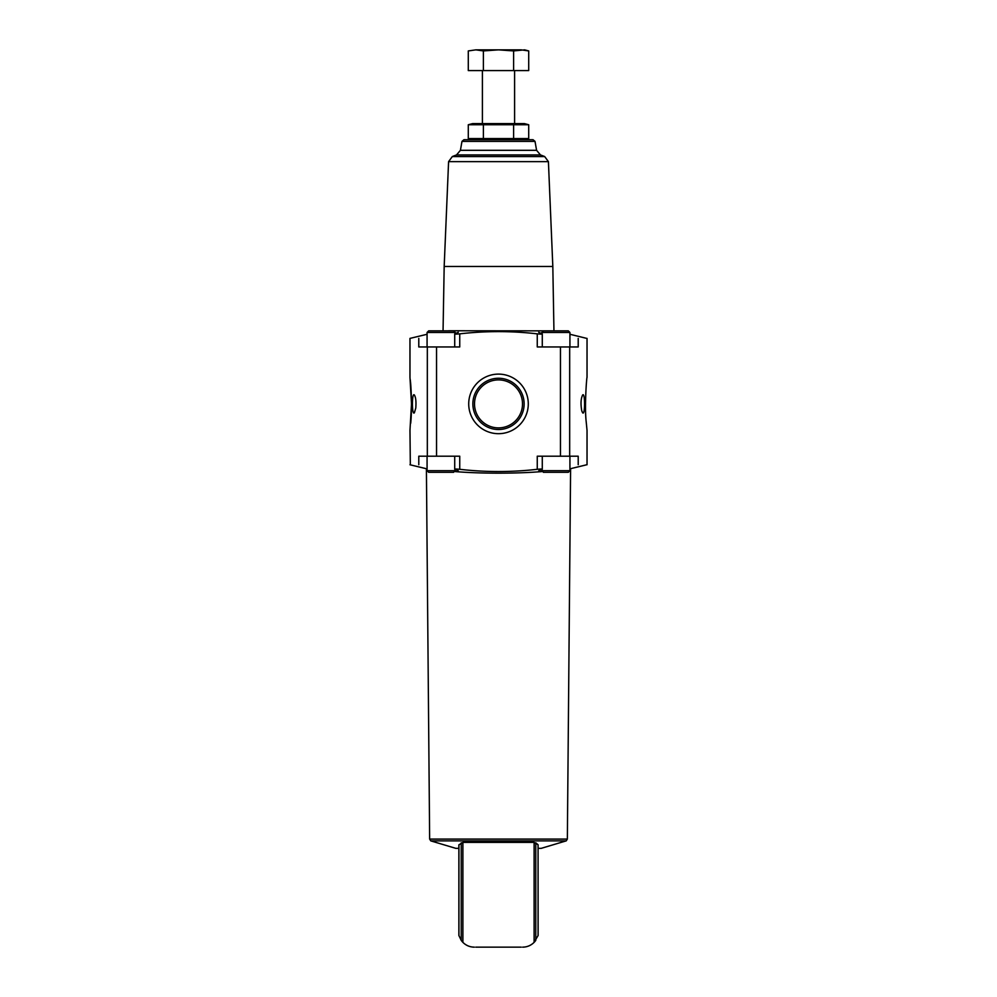 <?xml version="1.0" encoding="UTF-8"?>
<svg xmlns="http://www.w3.org/2000/svg" width="997" height="997" viewBox="0 0 997 997"><rect width="100%" height="100%" fill="white"/><g stroke="black" fill="none" stroke-linecap="round" stroke-linejoin="round"><path stroke-width="1.5" d="M415.786 408.035C416.272 401.617 415.799 397.28 414.378 395.024C411.786 391.734 411.786 416.048 414.378 412.77L415.786 408.035M410.328 464.776L409.966 430.368L411.499 403.897L409.966 377.414L409.966 338.394L427.077 334.269M410.178 379.321C411.287 386.126 412.135 411.163 410.664 423.376M418.79 464.739C407.038 464.789 407.038 464.789 418.79 464.739L418.79 456.202L459.742 456.202L459.742 469.3C455.305 468.877 453.897 468.976 455.529 469.624L458.296 470.858M418.79 338.419C407.038 338.369 407.038 338.369 418.79 338.419L418.79 346.956L459.742 346.956L459.742 333.858A337.16 337.16 0 0 1 537.258 333.858L537.258 346.956L578.21 346.956L578.21 338.419C589.962 338.369 589.962 338.369 578.21 338.419M581.787 410.976L582.622 412.77C585.214 416.048 585.214 391.746 582.622 395.024C580.827 398.713 580.541 404.034 581.787 410.976M459.742 469.3A337.16 337.16 0 0 0 537.258 469.3L537.258 456.202L578.21 456.202L578.21 464.739C589.962 464.789 589.962 464.789 578.21 464.739M586.672 464.776L569.923 468.827L570.596 468.74L567.355 839.075L429.645 839.075L426.404 468.74L427.077 468.827M569.923 334.269L586.672 338.382M587.034 338.394L587.034 377.414C586.672 376.903 584.379 407 586.236 422.117L587.034 430.368L587.034 464.764M455.243 469.525L453.635 472.304L428.685 472.304L427.077 470.696L427.077 456.202M559.329 472.304L552.363 472.304M569.923 456.202L569.923 470.696L568.315 472.304L543.365 472.304L541.757 469.525M454.732 469.238L455.529 469.624M537.258 469.3C541.695 468.877 543.103 468.976 541.471 469.624L542.268 469.238M541.471 469.624L538.704 470.858M454.981 471.569C479.682 473.687 517.381 473.687 542.019 471.569M468.715 403.897A29.785 29.785 0 0 1 513.393 378.1A29.785 29.785 0 0 1 513.393 429.695A29.785 29.785 0 0 1 468.715 403.897M461.225 842.801L461.225 940.37L462.895 942.352C466.023 945.492 469.836 947.088 474.36 947.15A16.102 16.102 0 0 1 461.225 940.37L458.869 935.46L458.869 844.87L462.895 842.403L534.105 842.403L538.068 844.758L535.775 842.801L535.775 940.37A16.102 16.102 0 0 1 522.64 947.15C527.164 947.088 530.977 945.48 534.105 942.352L538.131 935.46L538.068 844.758L538.068 935.672M521.269 947.15L475.731 947.15M567.355 839.075L566.234 840.87L541.159 848.36L538.131 848.36M458.869 848.36L455.841 848.36L430.766 840.87L566.234 840.87M544.674 156.554A122.731 122.731 0 0 0 540.461 154.934L456.539 154.934L452.326 156.554L544.674 156.554L548.412 161.639L552.824 266.473L444.176 266.473L443.054 330.854M549.509 330.854L448.55 330.767M458.296 332.3L455.529 333.534C453.897 334.182 455.305 334.282 459.742 333.858M542.268 333.92L538.704 332.3M541.471 333.534C543.103 334.182 541.695 334.282 537.258 333.858M454.732 333.92L455.529 333.534M463.966 139.705L461.985 141.375L535.015 141.375L533.034 139.705L463.966 139.705L524.459 139.705L528.709 138.571L468.291 138.571L468.291 124.75L528.709 124.75L528.709 138.571L525.681 139.244M461.985 141.375L460.415 150.31L456.539 154.934A122.731 122.731 0 0 0 452.326 156.554L448.588 161.639L444.176 266.473M428.685 330.854L427.077 332.462L455.243 332.462L453.635 330.854L428.685 330.854L434.181 330.854L428.685 330.854L427.077 332.462L427.077 346.956M562.819 330.854L568.315 330.854L562.819 330.854M444.637 330.854L437.671 330.854M541.757 332.462L569.923 332.462L568.315 330.854L543.365 330.854L541.757 333.634M559.329 330.854L552.363 330.854M472.865 403.897A25.635 25.635 0 0 1 511.311 381.689A25.635 25.635 0 0 1 511.311 426.093A25.635 25.635 0 0 1 472.865 403.897M474.51 403.897A23.99 23.99 0 0 1 510.501 383.11A23.99 23.99 0 0 1 510.501 424.672A23.99 23.99 0 0 1 474.51 403.897M513.605 138.571L513.605 124.75M483.395 138.571L483.395 124.75M471.319 124.077L468.291 124.75L472.541 123.616L524.459 123.616L528.709 124.75M483.395 70.575L528.709 70.575L528.709 50.934L521.157 49.85L528.709 50.934L524.659 49.85L513.605 50.934L498.5 49.85L483.395 50.934L475.843 49.85L468.291 50.934L475.843 49.85L468.291 50.934L468.291 70.575L483.395 70.575L483.395 50.934M521.842 70.575L475.158 70.575M513.605 70.575L513.605 50.934M521.157 49.85L475.843 49.85M427.327 346.956L427.327 456.202M569.673 346.956L569.673 456.202M436.536 346.956L436.536 456.202M560.464 346.956L560.464 456.202M458.932 844.758L458.932 935.672M548.412 161.639L448.588 161.639M535.015 141.375L536.585 150.31L460.415 150.31M462.895 842.403L462.895 942.352M534.105 842.403L534.105 942.352M455.243 470.696L427.077 470.696M569.923 470.696L541.757 470.696M409.966 464.764L426.404 468.74M552.824 266.473L553.946 330.854M540.461 154.934L536.585 150.31M429.645 839.075L430.766 840.87M454.719 333.92L454.719 346.956M542.281 333.92L542.281 346.956M454.719 469.238L454.719 456.202M542.281 469.238L542.281 456.202M455.243 332.462L455.243 333.634M569.923 332.462L569.923 346.956M472.541 139.705L468.291 138.571M482.398 71.173L482.398 123.616M514.602 71.173L514.602 123.616"/></g></svg>

